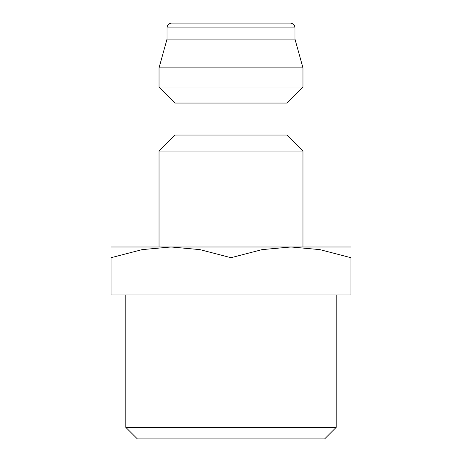 <?xml version="1.0" encoding="UTF-8"?>
<svg xmlns="http://www.w3.org/2000/svg" width="462" height="462" viewBox="0 0 462 462"><rect width="100%" height="100%" fill="white"/><g stroke="black" fill="none" stroke-linecap="round" stroke-linejoin="round"><path stroke-width="0.69" d="M286.971 135.048L175.029 135.048L175.029 103.061L286.971 103.061L286.971 135.048L302.968 151.039L159.032 151.039L159.032 246.991L350.941 246.991M294.97 27.899L167.03 27.899A4.799 4.799 0 0 1 171.829 23.1L290.171 23.1A4.799 4.799 0 0 1 294.97 27.899L294.97 39.091L302.968 67.879L302.968 87.07L159.032 87.07L175.029 103.061M302.968 67.879L159.032 67.879L159.032 87.07M294.97 39.091L167.03 39.091L159.032 67.879M111.059 246.991L171.027 246.991L199.919 249.619L231 257.704L262.081 249.619L290.973 246.991L302.968 246.991L302.968 151.039M125.797 427.338L137.358 438.9L324.642 438.9L336.203 427.338L125.797 427.338L125.797 294.97M290.973 246.991L319.86 249.619L350.941 257.704L350.941 294.97L111.059 294.97L111.059 257.704L142.14 249.619L171.027 246.991M111.059 257.727C111.059 243.364 111.059 243.364 111.059 257.727M350.941 257.727C350.941 243.364 350.941 243.364 350.941 257.727M231 294.97L231 257.704M175.029 135.048L159.032 151.039M167.03 27.899L167.03 39.091M336.203 294.97L336.203 427.338M286.971 103.061L302.968 87.07"/></g></svg>

